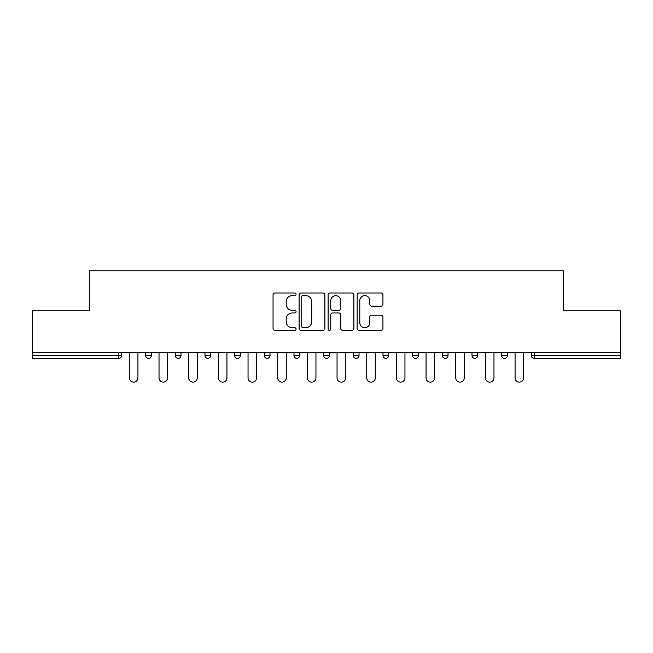 <?xml version="1.0" encoding="UTF-8"?>
<svg xmlns="http://www.w3.org/2000/svg" width="653" height="653" viewBox="0 0 653 653"><rect width="100%" height="100%" fill="white"/><g stroke="black" fill="none" stroke-linecap="round" stroke-linejoin="round"><path stroke-width="0.98" d="M296.07 294.299A1.306 1.306 0 0 0 294.764 292.993L274.929 292.993A1.869 1.869 0 0 0 273.06 294.862L273.06 328.467A1.869 1.869 0 0 0 274.929 330.336L294.764 330.336A1.306 1.306 0 0 0 296.07 329.03A1.306 1.306 0 0 0 294.764 327.716L292.193 327.716A5.975 5.975 0 0 1 286.218 321.749L286.218 318.95A5.975 5.975 0 0 1 292.193 312.975L294.764 312.975A1.306 1.306 0 0 0 296.07 311.669A1.306 1.306 0 0 0 294.764 310.355L292.193 310.355A5.975 5.975 0 0 1 286.218 304.388L286.218 301.58A5.975 5.975 0 0 1 292.193 295.613L294.764 295.613A1.306 1.306 0 0 0 296.07 294.299M381.058 306.159A1.869 1.869 0 0 0 382.927 304.29L382.927 294.862A1.869 1.869 0 0 0 381.058 292.993L359.028 292.993A1.869 1.869 0 0 0 357.167 294.862L357.167 328.467A1.869 1.869 0 0 0 359.028 330.336L381.058 330.336A1.869 1.869 0 0 0 382.927 328.467L382.927 317.08A1.869 1.869 0 0 0 381.058 315.211L371.63 315.211A1.869 1.869 0 0 0 369.761 317.08L369.761 322.729A4.995 4.995 0 0 1 364.774 327.716A4.995 4.995 0 0 1 359.779 322.729L359.779 300.6A4.995 4.995 0 0 1 364.774 295.613A4.995 4.995 0 0 1 369.761 300.6L369.761 304.29A1.869 1.869 0 0 0 371.63 306.159L381.058 306.159M32.65 352.465L32.65 310.812L89.33 310.812L89.33 270.864L563.67 270.864L563.67 310.812L620.35 310.812L620.35 352.465L32.65 352.465L32.65 355.501L118.805 355.501L118.805 352.465M324.868 294.862A1.869 1.869 0 0 0 322.998 292.993L300.968 292.993A1.869 1.869 0 0 0 299.107 294.862L299.107 328.467A1.869 1.869 0 0 0 300.968 330.336L322.998 330.336A1.869 1.869 0 0 0 324.868 328.467L324.868 294.862M330.002 292.993L352.032 292.993A1.869 1.869 0 0 1 353.893 294.862L353.893 328.467A1.869 1.869 0 0 1 352.032 330.336L342.605 330.336A1.869 1.869 0 0 1 340.735 328.467L340.735 314.836A1.869 1.869 0 0 0 338.866 312.975L332.614 312.975A1.869 1.869 0 0 0 330.745 314.836L330.745 329.03A1.306 1.306 0 0 1 329.439 330.336A1.306 1.306 0 0 1 328.132 329.03L328.132 294.862A1.869 1.869 0 0 1 330.002 292.993M118.805 358.358A2.857 2.857 0 0 0 121.662 355.501L118.805 355.501L118.805 358.358A2.857 2.857 0 0 0 121.662 355.501L121.662 352.465L121.662 355.501A2.857 2.857 0 0 1 118.805 358.358L32.65 358.358L32.65 355.501M620.35 352.465L620.35 358.358L534.195 358.358A2.857 2.857 0 0 1 531.338 355.501L531.338 352.465M145.627 352.465L145.627 355.501L145.627 352.465M148.476 358.358A2.857 2.857 0 0 1 145.627 355.501A2.857 2.857 0 0 0 148.476 358.358A2.857 2.857 0 0 0 151.333 355.501L151.333 352.465L151.333 355.501A2.857 2.857 0 0 1 148.476 358.358A2.857 2.857 0 0 1 145.627 355.501L151.333 355.501A2.857 2.857 0 0 1 148.476 358.358M175.298 352.465L175.298 355.501L175.298 352.465M181.003 352.465L181.003 355.501L181.003 352.465M204.969 352.465L204.969 355.501L204.969 352.465M210.674 352.465L210.674 355.501L210.674 352.465M234.639 355.501A2.857 2.857 0 0 0 237.488 358.358A2.857 2.857 0 0 0 240.345 355.501A2.857 2.857 0 0 1 237.488 358.358A2.857 2.857 0 0 0 240.345 355.501L240.345 352.465L240.345 355.501L234.639 355.501A2.857 2.857 0 0 0 237.488 358.358A2.857 2.857 0 0 1 234.639 355.501L234.639 352.465M264.31 352.465L264.31 355.501L264.31 352.465M270.016 352.465L270.016 355.501L270.016 352.465M293.981 355.501A2.857 2.857 0 0 0 296.829 358.358A2.857 2.857 0 0 0 299.686 355.501L299.686 352.465L299.686 355.501L293.981 355.501A2.857 2.857 0 0 0 296.829 358.358A2.857 2.857 0 0 1 293.981 355.501L293.981 352.465M323.643 352.465L323.643 355.501L323.643 352.465M329.357 352.465L329.357 355.501L329.357 352.465M353.314 352.465L353.314 355.501L353.314 352.465M359.019 352.465L359.019 355.501L359.019 352.465M382.985 352.465L382.985 355.501L382.985 352.465M388.69 352.465L388.69 355.501L388.69 352.465M412.655 352.465L412.655 355.501L412.655 352.465M418.361 352.465L418.361 355.501L418.361 352.465M442.326 352.465L442.326 355.501L442.326 352.465M448.031 352.465L448.031 355.501A2.857 2.857 0 0 1 445.183 358.358A2.857 2.857 0 0 1 442.326 355.501L448.031 355.501A2.857 2.857 0 0 1 445.183 358.358M471.997 352.465L471.997 355.501L471.997 352.465M477.702 352.465L477.702 355.501L477.702 352.465M501.667 352.465L501.667 355.501L501.667 352.465M507.373 352.465L507.373 355.501A2.857 2.857 0 0 1 504.524 358.358A2.857 2.857 0 0 1 501.667 355.501A2.857 2.857 0 0 0 504.524 358.358A2.857 2.857 0 0 1 501.667 355.501L507.373 355.501A2.857 2.857 0 0 1 504.524 358.358M178.147 358.358A2.857 2.857 0 0 1 175.298 355.501A2.857 2.857 0 0 0 178.147 358.358A2.857 2.857 0 0 0 181.003 355.501A2.857 2.857 0 0 1 178.147 358.358A2.857 2.857 0 0 1 175.298 355.501L181.003 355.501A2.857 2.857 0 0 1 178.147 358.358M207.817 358.358A2.857 2.857 0 0 1 204.969 355.501A2.857 2.857 0 0 0 207.817 358.358A2.857 2.857 0 0 0 210.674 355.501A2.857 2.857 0 0 1 207.817 358.358A2.857 2.857 0 0 1 204.969 355.501L210.674 355.501A2.857 2.857 0 0 1 207.817 358.358M267.159 358.358A2.857 2.857 0 0 1 264.31 355.501A2.857 2.857 0 0 0 267.159 358.358A2.857 2.857 0 0 0 270.016 355.501A2.857 2.857 0 0 1 267.159 358.358A2.857 2.857 0 0 1 264.31 355.501L270.016 355.501A2.857 2.857 0 0 1 267.159 358.358M326.5 358.358A2.857 2.857 0 0 1 323.643 355.501A2.857 2.857 0 0 0 326.5 358.358A2.857 2.857 0 0 0 329.357 355.501A2.857 2.857 0 0 1 326.5 358.358A2.857 2.857 0 0 1 323.643 355.501L329.357 355.501M356.171 358.358A2.857 2.857 0 0 1 353.314 355.501L359.019 355.501A2.857 2.857 0 0 1 356.171 358.358A2.857 2.857 0 0 0 359.019 355.501M385.841 358.358A2.857 2.857 0 0 1 382.985 355.501A2.857 2.857 0 0 0 385.841 358.358A2.857 2.857 0 0 0 388.69 355.501A2.857 2.857 0 0 1 385.841 358.358A2.857 2.857 0 0 1 382.985 355.501L388.69 355.501M415.512 358.358A2.857 2.857 0 0 1 412.655 355.501A2.857 2.857 0 0 0 415.512 358.358A2.857 2.857 0 0 0 418.361 355.501A2.857 2.857 0 0 1 415.512 358.358A2.857 2.857 0 0 1 412.655 355.501L418.361 355.501A2.857 2.857 0 0 1 415.512 358.358M474.853 358.358A2.857 2.857 0 0 1 471.997 355.501L477.702 355.501A2.857 2.857 0 0 1 474.853 358.358A2.857 2.857 0 0 0 477.702 355.501M303.025 295.613A1.306 1.306 0 0 0 301.719 296.919L301.719 326.41A1.306 1.306 0 0 0 303.025 327.716L305.735 327.716A5.975 5.975 0 0 0 311.701 321.749L311.701 301.58A5.975 5.975 0 0 0 305.735 295.613L303.025 295.613M340.735 300.698A4.995 4.995 0 0 0 335.74 295.703A4.995 4.995 0 0 0 330.745 300.698L330.745 308.494A1.869 1.869 0 0 0 332.614 310.355L338.866 310.355A1.869 1.869 0 0 0 340.735 308.494L340.735 300.698M129.367 377.85L129.367 352.465L129.367 377.85A4.277 4.277 0 0 0 133.645 382.136A4.277 4.277 0 0 0 137.922 377.85L137.922 352.465M159.03 377.85L159.03 352.465L159.03 377.85A4.277 4.277 0 0 0 163.315 382.136A4.277 4.277 0 0 0 167.592 377.85L167.592 352.465M188.701 377.85L188.701 352.465L188.701 377.85A4.277 4.277 0 0 0 192.986 382.136A4.277 4.277 0 0 0 197.263 377.85L197.263 352.465M218.371 377.85L218.371 352.465L218.371 377.85A4.277 4.277 0 0 0 222.657 382.136A4.277 4.277 0 0 0 226.934 377.85L226.934 352.465M248.042 377.85L248.042 352.465L248.042 377.85A4.277 4.277 0 0 0 252.327 382.136A4.277 4.277 0 0 0 256.605 377.85L256.605 352.465M277.713 377.85L277.713 352.465L277.713 377.85A4.277 4.277 0 0 0 281.998 382.136A4.277 4.277 0 0 0 286.275 377.85L286.275 352.465M307.383 377.85L307.383 352.465L307.383 377.85A4.277 4.277 0 0 0 311.669 382.136A4.277 4.277 0 0 0 315.946 377.85L315.946 352.465M337.054 377.85L337.054 352.465L337.054 377.85A4.277 4.277 0 0 0 341.331 382.136A4.277 4.277 0 0 0 345.617 377.85L345.617 352.465M366.725 377.85L366.725 352.465L366.725 377.85A4.277 4.277 0 0 0 371.002 382.136A4.277 4.277 0 0 0 375.287 377.85L375.287 352.465M396.395 377.85L396.395 352.465L396.395 377.85A4.277 4.277 0 0 0 400.673 382.136A4.277 4.277 0 0 0 404.958 377.85L404.958 352.465M426.066 377.85L426.066 352.465L426.066 377.85A4.277 4.277 0 0 0 430.343 382.136A4.277 4.277 0 0 0 434.629 377.85L434.629 352.465M455.737 377.85L455.737 352.465L455.737 377.85A4.277 4.277 0 0 0 460.014 382.136A4.277 4.277 0 0 0 464.299 377.85L464.299 352.465M485.408 377.85L485.408 352.465L485.408 377.85A4.277 4.277 0 0 0 489.685 382.136A4.277 4.277 0 0 0 493.97 377.85L493.97 352.465M515.078 377.85L515.078 352.465L515.078 377.85A4.277 4.277 0 0 0 519.355 382.136A4.277 4.277 0 0 0 523.633 377.85L523.633 352.465M534.195 352.465L534.195 355.501L620.35 355.501M531.338 355.501L534.195 355.501L534.195 358.358M296.829 358.358A2.857 2.857 0 0 0 299.686 355.501"/></g></svg>
